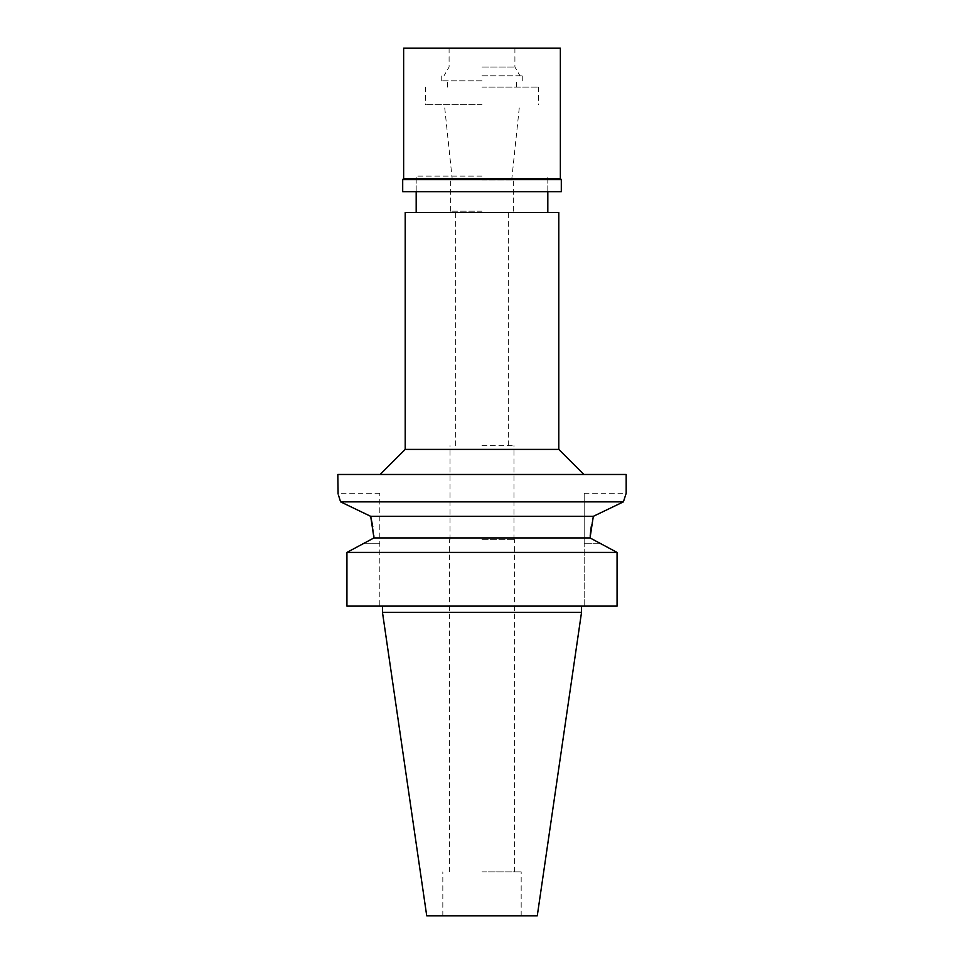 <?xml version="1.0" encoding="UTF-8"?>
<svg xmlns="http://www.w3.org/2000/svg" width="964" height="964" viewBox="0 0 964 964"><rect width="100%" height="100%" fill="white"/><g stroke="black" fill="none" stroke-linecap="round" stroke-linejoin="round"><path stroke-width="0.72" stroke-dasharray="4.82 3.62" d="M537.273 915.8L426.727 915.8M482 915.8L442.825 915.8L482 915.8M581.521 612.393L382.479 612.393M482 606.127L581.521 606.127L482 606.127M346.932 606.127L379.816 606.127L379.816 493.279L379.816 606.127L346.932 606.127L617.068 606.127L617.068 552.42L590.04 537.936L373.96 537.936M584.184 606.127L617.068 606.127L584.184 606.127L584.184 543.744L584.184 606.127M346.932 552.42L617.068 552.42M584.184 543.744L584.184 493.279L584.184 543.744L600.897 543.744L584.184 543.744M338.099 494.074L338.665 495.773M372.779 526.718L373.803 535.514M625.443 495.448L623.407 501.858L340.593 501.858M370.682 516.33L593.318 516.33L591.221 526.718M590.04 537.936L590.209 535.454M337.822 474.481L626.178 474.481M482 474.481L583.871 474.481L482 474.481M558.795 449.405L405.205 449.405M405.205 212.442L558.795 212.442M482 212.442L547.817 212.442L482 212.442M482 176.087L416.183 176.087L482 176.087M482 104.618L425.582 104.618L482 104.618M482 179.846L513.342 179.846L482 179.846M482 211.188L450.658 211.188L482 211.188M482 445.645L513.969 445.645L482 445.645M482 539.671L514.595 539.671L482 539.671M482 871.914L521.175 871.914L482 871.914M561.301 191.752L402.699 191.752M482 87.061L538.418 87.061L482 87.061M482 80.795L441.247 80.795L482 80.795M482 75.782L522.753 75.782L482 75.782M482 67.01L514.909 67.01L482 67.01M403.639 48.2L560.361 48.2M560.361 178.593L403.639 178.593M402.699 179.533L561.301 179.533M379.816 543.744L363.103 543.744L379.816 543.744M379.816 493.279L337.822 493.279M584.184 493.279L626.178 493.279M416.183 191.752L416.183 176.087L416.183 191.752M547.817 191.752L547.817 176.087L547.817 191.752M425.582 87.061L425.582 104.618M538.418 87.061L538.418 104.618M452.297 179.846L444.392 104.618M511.703 179.846L519.608 104.618M450.658 211.188L450.658 179.846M513.342 211.188L513.342 179.846M455.671 445.645L455.671 211.188M508.329 445.645L508.329 211.188M450.031 539.671L450.031 445.645M513.969 539.671L513.969 445.645M449.405 871.914L449.405 539.671M514.595 871.914L514.595 539.671M442.825 915.8L442.825 871.914M521.175 915.8L521.175 871.914M516.475 87.061L516.475 80.795M447.525 87.061L447.525 80.795M522.753 80.795L522.753 75.782M441.247 80.795L441.247 75.782M514.909 48.2L514.909 67.01L519.982 75.782M449.091 48.2L449.091 67.01L444.018 75.782"/><path stroke-width="1.45" d="M581.521 612.393L382.479 612.393L426.727 915.8L537.273 915.8L581.521 612.393L581.521 606.127M617.068 552.42L346.932 552.42L346.932 606.127L617.068 606.127L617.068 552.42L590.04 537.936L373.96 537.936L363.103 543.744L373.96 537.936L370.682 516.33L340.593 501.858L370.682 516.33L372.779 526.718M346.932 552.42L363.103 543.744L346.932 552.42L346.932 606.127M338.665 495.773L340.593 501.858C336.93 490.387 336.93 490.387 340.593 501.858L623.407 501.858L593.318 516.33L623.407 501.858L626.178 493.279L626.178 474.481L337.822 474.481L338.099 494.074M373.803 535.514L373.96 537.936M590.209 535.454L591.221 526.718M625.443 495.448L626.178 493.279M370.682 516.33L593.318 516.33L590.04 537.936M380.129 474.481L405.205 449.405L558.795 449.405L583.871 474.481M558.795 449.405L558.795 212.442L405.205 212.442L405.205 449.405M482 48.2L403.639 48.2L403.639 178.593L560.361 178.593L560.361 48.2L482 48.2M560.361 178.593L561.301 179.533L402.699 179.533L403.639 178.593M402.699 179.533L402.699 191.752L561.301 191.752L561.301 179.533M382.479 612.393L382.479 606.127M416.183 212.442L416.183 191.752M547.817 212.442L547.817 191.752"/></g></svg>
